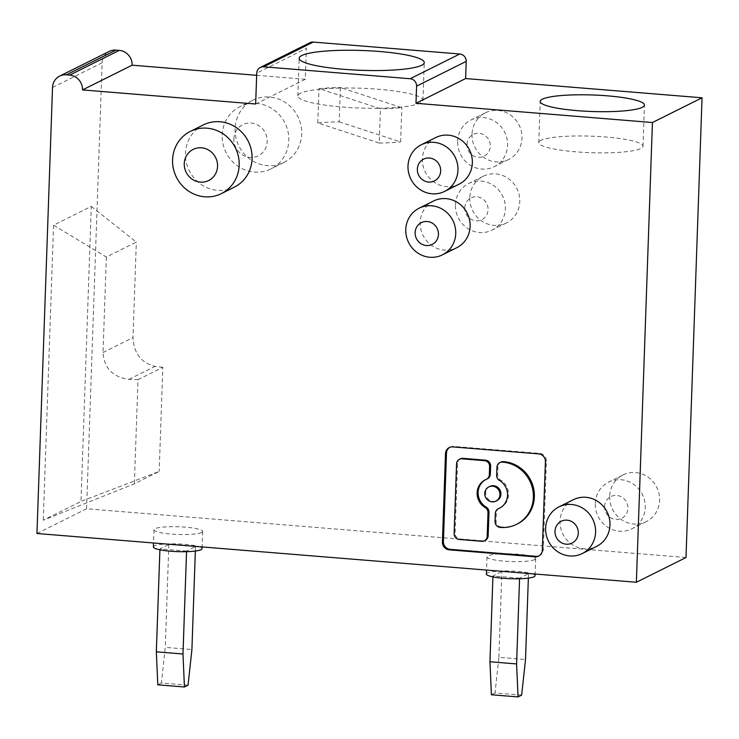 <?xml version="1.0" encoding="UTF-8"?>
<svg xmlns="http://www.w3.org/2000/svg" width="739" height="739" viewBox="0 0 739 739"><rect width="100%" height="100%" fill="white"/><g stroke="black" fill="none" stroke-linecap="round" stroke-linejoin="round"><path stroke-width="0.55" stroke-dasharray="3.69 2.77" d="M433.525 201.026A26.077 24.72 -116.5 0 0 420.177 222.328A26.077 24.72 -116.5 0 0 456.785 247.704M52.524 87.488L102.148 62.75L86.574 508.765L685.995 557.529M102.148 62.75A13.912 13.182 63.5 0 1 109.27 51.388M256.664 75.323L305.29 79.276L306.371 48.395L256.738 73.133M309.927 42.714A6.956 6.586 -116.5 0 0 306.371 48.395M235.104 128.614A34.77 32.95 -116.5 0 0 283.915 162.441A34.77 32.95 -116.5 0 0 301.706 134.036A34.77 32.95 -116.5 0 0 252.895 100.208A34.77 32.95 -116.5 0 0 235.104 128.614M472.018 134.128A26.077 24.72 -116.5 0 0 508.626 159.495A26.077 24.72 -116.5 0 0 521.974 138.193A26.077 24.72 -116.5 0 0 485.366 112.818A26.077 24.72 -116.5 0 0 472.018 134.128M469.801 197.599A26.077 24.72 -116.5 0 0 506.409 222.966A26.077 24.72 -116.5 0 0 519.757 201.664A26.077 24.72 -116.5 0 0 483.149 176.288A26.077 24.72 -116.5 0 0 469.801 197.599M609.657 496.266A26.077 24.72 -116.5 0 0 646.265 521.632A26.077 24.72 -116.5 0 0 659.604 500.331A26.077 24.72 -116.5 0 0 622.995 474.955A26.077 24.72 -116.5 0 0 609.657 496.266M255.657 104.014L305.29 79.276M36.95 533.503L86.574 508.765M91.285 206.384L136.327 242.087L106.351 257.033L53.568 225.183L91.285 206.384L80.985 501.439L43.268 520.238L134.369 483.805L159.181 471.436L80.985 501.439M53.568 225.183L43.268 520.238M540.93 140.355A52.155 8.268 2 0 0 538.759 142.599A52.155 8.268 2 0 0 538.777 142.849A52.155 8.268 2 0 0 584.004 152.382A52.155 8.268 2 0 0 640.833 148.484A52.155 8.268 2 0 0 643.004 146.239A52.155 8.268 2 0 0 606.534 137.057A52.155 8.268 2 0 0 547.996 138.258A52.155 8.268 2 0 0 540.93 140.355M378.885 108.254A62.584 9.921 2 0 0 400.279 107.146A62.584 9.921 2 0 0 420.343 103.017A62.584 9.921 2 0 0 422.948 100.328A62.584 9.921 2 0 0 341.908 88.033L340.374 87.525A65.762 10.429 2 0 0 318.971 88.634L380.428 108.762A65.762 10.429 2 0 0 401.822 107.654L341.908 88.033A62.584 9.921 2 0 0 320.514 89.142A62.584 9.921 2 0 0 300.459 93.271A62.584 9.921 2 0 0 297.854 95.959A62.584 9.921 2 0 0 378.885 108.254M340.374 87.525L339.173 121.833A65.762 10.429 2 0 0 317.779 122.942L379.227 143.07L380.428 108.762M317.779 122.942L318.971 88.634M339.173 121.833L400.621 141.962L401.822 107.654M379.227 143.07A65.762 10.429 2 0 0 400.621 141.962M534.639 559.599A24.341 3.861 -178 0 1 507.748 561.4A24.341 3.861 -178 0 1 487.001 556.855A24.341 3.861 -178 0 1 488.017 555.811A24.341 3.861 -178 0 1 514.907 554.01A24.341 3.861 -178 0 1 535.655 558.555A24.341 3.861 -178 0 1 534.639 559.599M201.627 532.514A24.341 3.861 -178 0 1 174.737 534.315A24.341 3.861 -178 0 1 153.989 529.761A24.341 3.861 -178 0 1 155.005 528.718A24.341 3.861 -178 0 1 181.896 526.916A24.341 3.861 -178 0 1 202.643 531.461A24.341 3.861 -178 0 1 201.627 532.514M486.401 574.009A24.341 3.861 -178 0 1 487.417 572.965A24.341 3.861 -178 0 1 514.307 571.164A24.341 3.861 -178 0 1 535.054 575.709M519.582 578.166L492.941 576.004L501.873 571.552L528.514 573.713L519.582 578.166L519.563 578.757M521.66 695.122L495.019 692.951L498.88 657.322L525.521 659.484M528.357 578.12L528.514 573.713M498.88 657.322L501.873 571.552M491.407 694.752L495.019 692.951M492.913 576.882L492.941 576.004M153.398 546.915A24.341 3.861 -178 0 1 154.405 545.872A24.341 3.861 -178 0 1 166.367 543.969A24.341 3.861 -178 0 1 202.043 548.615M186.57 551.082L159.929 548.911L168.862 544.458L195.502 546.629L186.57 551.082L186.551 551.663M188.057 685.192L161.416 683.021L165.268 647.382L191.909 649.553M159.929 548.911L159.901 549.788M195.502 546.629L195.355 551.026M168.862 544.458L165.268 647.382M157.795 684.822L161.416 683.021M106.351 257.033L103.017 352.549C104.097 368.207 112.771 377.139 129.029 379.347L137.999 379.698L134.369 483.805M137.999 379.698L162.811 367.329L159.181 471.436M162.811 367.329L155.135 366.332C141.223 362.96 133.842 353.39 132.992 337.603L136.327 242.087M435.733 137.556A26.077 24.72 -116.5 0 0 422.394 158.857A26.077 24.72 -116.5 0 0 459.002 184.233M573.372 499.693A26.077 24.72 -116.5 0 0 560.023 521.004A26.077 24.72 -116.5 0 0 596.632 546.37M203.271 124.946A34.77 32.95 -116.5 0 0 185.48 153.352A34.77 32.95 -116.5 0 0 234.291 187.179M222.199 135.043A34.77 32.95 63.5 0 1 239.99 106.638A34.77 32.95 63.5 0 1 288.801 140.465A34.77 32.95 63.5 0 1 271.01 168.871A34.77 32.95 63.5 0 1 222.199 135.043M233.893 138.877A17.385 16.48 63.5 0 1 251.14 123.071A17.385 16.48 63.5 0 1 267.195 141.583A17.385 16.48 63.5 0 1 249.939 157.389A17.385 16.48 63.5 0 1 233.893 138.877M457.626 141.297A26.077 24.72 63.5 0 1 470.974 119.995A26.077 24.72 63.5 0 1 507.582 145.361A26.077 24.72 63.5 0 1 494.234 166.672A26.077 24.72 63.5 0 1 457.626 141.297M466.983 144.364A12.166 11.538 63.5 0 1 479.057 133.297A12.166 11.538 63.5 0 1 490.29 146.257A12.166 11.538 63.5 0 1 478.216 157.315A12.166 11.538 63.5 0 1 466.983 144.364M455.409 204.768A26.077 24.72 63.5 0 1 468.757 183.466A26.077 24.72 63.5 0 1 505.365 208.832A26.077 24.72 63.5 0 1 492.017 230.143A26.077 24.72 63.5 0 1 455.409 204.768M464.766 207.835A12.166 11.538 63.5 0 1 476.84 196.768A12.166 11.538 63.5 0 1 488.073 209.728A12.166 11.538 63.5 0 1 475.999 220.785A12.166 11.538 63.5 0 1 464.766 207.835M595.264 503.435A26.077 24.72 63.5 0 1 608.603 482.133A26.077 24.72 63.5 0 1 645.212 507.499A26.077 24.72 63.5 0 1 631.873 528.81A26.077 24.72 63.5 0 1 595.264 503.435M604.613 506.501A12.166 11.538 63.5 0 1 616.686 495.444A12.166 11.538 63.5 0 1 627.928 508.395A12.166 11.538 63.5 0 1 615.846 519.462A12.166 11.538 63.5 0 1 604.613 506.501M539.045 555.876A7.325 6.947 -116.5 0 0 543.304 549.659L546.398 461.201A7.325 6.947 -116.5 0 0 539.627 453.395L453.764 446.411A7.325 6.947 -116.5 0 0 449.755 447.354M499.915 507.989A15.879 15.048 -116.5 0 0 500.414 507.748A15.879 15.048 -116.5 0 0 508.543 494.77A15.879 15.048 -116.5 0 0 500.46 479.981A5.496 5.21 -116.5 0 1 497.661 474.854L497.957 466.623L496.959 467.122M500.765 462.134A5.496 5.21 -116.5 0 0 497.957 466.623M500.552 527.424L501.55 526.935A33.07 31.343 -116.5 0 0 517.439 523.896M501.55 526.935L501.125 526.898A5.496 5.21 -116.5 0 1 496.054 521.041L496.34 512.811L495.352 513.309M499.148 508.321A5.496 5.21 -116.5 0 0 496.34 512.811M486.188 479.389L487.186 478.9A5.496 5.21 -116.5 0 0 487.509 478.752M487.186 478.9A15.879 15.048 -116.5 0 0 486.244 479.325A15.879 15.048 -116.5 0 0 485.754 479.583M481.726 541.299L482.715 540.8A5.496 5.21 -116.5 0 0 485.357 540.292M482.715 540.8L460.185 538.971A5.496 5.21 -116.5 0 1 455.104 533.115L454.115 533.613M460.36 458.845A5.496 5.21 -116.5 0 0 457.543 463.335L455.104 533.115M489.791 486.428A7.944 7.529 -116.5 0 0 485.726 492.922A7.944 7.529 -116.5 0 0 496.867 500.645M103.017 352.549L132.992 337.603M129.029 379.347L155.135 366.332M546.398 461.201L545.4 461.69M538.639 453.885L539.627 453.395M452.767 446.901L453.764 446.411M543.304 549.659L542.315 550.158M499.472 480.47L500.46 479.981M497.661 474.854L496.673 475.353M496.054 521.041L495.056 521.54M500.137 527.397L501.125 526.898M457.543 463.335L456.554 463.833M459.187 539.461L460.185 538.971M538.759 142.599L540.2 101.428M297.854 95.959L299.166 58.224M487.001 556.855L486.539 570.074M202.643 531.461L202.098 546.934M252.895 100.208L239.99 106.638M485.366 112.818L470.974 119.995M483.149 176.288L468.757 183.466M622.995 474.955L608.603 482.133M539.553 555.645L538.565 556.144M450.245 447.086L449.247 447.575M283.915 162.441L271.01 168.871M486.244 479.325L485.255 479.823M646.265 521.632L631.873 528.81M153.989 529.761L153.527 542.98M500.414 507.748L499.416 508.247M422.948 100.328L424.26 62.584M643.004 146.239L644.445 105.067M535.655 558.555L535.11 574.027M506.409 222.966L492.017 230.143M508.626 159.495L494.234 166.672"/><path stroke-width="1.11" d="M405.785 229.506A26.077 24.72 63.5 0 1 419.133 208.195A26.077 24.72 63.5 0 1 455.741 233.57A26.077 24.72 63.5 0 1 442.393 254.872A26.077 24.72 63.5 0 1 405.785 229.506M442.393 254.872L456.785 247.704A26.077 24.72 -116.5 0 0 470.133 226.393A26.077 24.72 -116.5 0 0 433.525 201.026L419.133 208.195M82.5 89.927A13.912 13.182 63.5 0 0 69.651 75.119L66.325 74.842A13.912 13.182 63.5 0 0 59.637 76.126A13.912 13.182 63.5 0 0 52.524 87.488L36.95 533.503L636.371 582.258L685.995 557.529L702.05 97.788L465.616 78.556L466.207 61.402A6.956 6.586 -116.5 0 0 459.787 53.993L313.271 42.077A6.956 6.586 -116.5 0 0 309.927 42.714L260.294 67.452A6.956 6.586 -116.5 0 0 256.738 73.133L255.657 104.014L82.5 89.927L132.124 65.189L256.664 75.323M59.637 76.126L109.27 51.388A13.912 13.182 63.5 0 1 115.949 50.113L119.284 50.381A13.912 13.182 63.5 0 1 132.124 65.189M542.371 99.183A52.155 8.268 2 0 0 540.2 101.428A52.155 8.268 2 0 0 540.209 101.677A52.155 8.268 2 0 0 585.445 111.21A52.155 8.268 2 0 0 642.274 107.312A52.155 8.268 2 0 0 644.445 105.067A52.155 8.268 2 0 0 607.975 95.885A52.155 8.268 2 0 0 549.428 97.086A52.155 8.268 2 0 0 542.371 99.183M301.771 55.527A62.584 9.921 2 0 0 299.166 58.224A62.584 9.921 2 0 0 352.512 69.909A62.584 9.921 2 0 0 421.655 65.281A62.584 9.921 2 0 0 424.26 62.584A62.584 9.921 2 0 0 370.913 50.899A62.584 9.921 2 0 0 301.771 55.527M535.11 574.027L535.054 575.709A24.341 3.861 -178 0 1 534.038 576.753A24.341 3.861 -178 0 1 507.148 578.554A24.341 3.861 -178 0 1 486.401 574.009L486.539 570.074M528.357 578.12L525.521 659.484L521.66 695.122L518.048 696.923L491.407 694.752L489.948 661.774L492.913 576.882M519.563 578.757L516.589 663.936L518.048 696.923M516.589 663.936L489.948 661.774M202.098 546.934L202.043 548.615A24.341 3.861 -178 0 1 201.026 549.668A24.341 3.861 -178 0 1 174.145 551.47A24.341 3.861 -178 0 1 153.398 546.915L153.527 542.98M195.355 551.026L191.909 649.553L188.057 685.192L184.436 686.993L182.976 654.006L156.335 651.835L157.795 684.822L184.436 686.993M159.901 549.788L156.335 651.835M186.551 551.663L182.976 654.006M636.371 582.258L652.426 122.526L702.05 97.788M652.426 122.526L415.983 103.294L416.584 86.14A6.956 6.586 -116.5 0 0 410.163 78.731L263.638 66.815A6.956 6.586 -116.5 0 0 260.294 67.452M415.983 103.294L465.616 78.556M452.767 446.901A7.325 6.947 -116.5 0 0 445.497 453.561L442.412 542.029A7.325 6.947 -116.5 0 0 449.173 549.834L535.036 556.818A7.325 6.947 -116.5 0 0 542.315 550.158L545.4 461.69A7.325 6.947 -116.5 0 0 538.639 453.885L452.767 446.901M444.61 191.401L459.002 184.233A26.077 24.72 -116.5 0 0 472.341 162.922A26.077 24.72 -116.5 0 0 435.733 137.556L421.341 144.724A26.077 24.72 63.5 0 1 457.949 170.099A26.077 24.72 63.5 0 1 444.61 191.401A26.077 24.72 63.5 0 1 408.002 166.035A26.077 24.72 63.5 0 1 421.341 144.724M582.249 553.548L596.632 546.37A26.077 24.72 -116.5 0 0 609.98 525.059A26.077 24.72 -116.5 0 0 573.372 499.693L558.98 506.871A26.077 24.72 63.5 0 1 595.588 532.237A26.077 24.72 63.5 0 1 582.249 553.548A26.077 24.72 63.5 0 1 545.631 528.173A26.077 24.72 63.5 0 1 558.98 506.871M221.386 193.609L234.291 187.179A34.77 32.95 -116.5 0 0 252.082 158.765A34.77 32.95 -116.5 0 0 203.271 124.946L190.366 131.376A34.77 32.95 63.5 0 1 239.177 165.203A34.77 32.95 63.5 0 1 221.386 193.609A34.77 32.95 63.5 0 1 172.575 159.781A34.77 32.95 63.5 0 1 190.366 131.376M535.036 556.818L536.034 556.319A7.325 6.947 -116.5 0 0 539.045 555.876M536.034 556.319L450.171 549.336A7.325 6.947 -116.5 0 1 443.4 541.53L442.412 542.029M449.755 447.354A7.325 6.947 -116.5 0 0 446.495 453.072L443.4 541.53M516.45 524.394L517.439 523.896A33.07 31.343 -116.5 0 0 534.362 496.876A33.07 31.343 -116.5 0 0 503.832 461.663L503.407 461.626A5.496 5.21 -116.5 0 0 500.765 462.134L499.776 462.632A5.496 5.21 -116.5 0 0 496.959 467.122L496.673 475.353A5.496 5.21 -116.5 0 0 499.472 480.47A15.879 15.048 -116.5 0 1 507.545 495.269A15.879 15.048 -116.5 0 1 499.416 508.247A15.879 15.048 -116.5 0 1 498.483 508.672A5.496 5.21 -116.5 0 0 495.352 513.309L495.056 521.54A5.496 5.21 -116.5 0 0 500.137 527.397L500.552 527.424A33.07 31.343 -116.5 0 0 516.45 524.394A33.07 31.343 -116.5 0 0 533.373 497.365A33.07 31.343 -116.5 0 0 502.834 462.161L502.418 462.124A5.496 5.21 -116.5 0 0 499.776 462.632M498.483 508.672L499.481 508.173A5.496 5.21 -116.5 0 0 499.148 508.321L498.16 508.82M462.004 458.836L463.002 458.346L485.532 460.175A5.496 5.21 -116.5 0 1 490.604 466.032L490.317 474.262L489.329 474.752L489.615 466.521A5.496 5.21 -116.5 0 0 484.535 460.674L462.004 458.836A5.496 5.21 -116.5 0 0 456.554 463.833L454.115 533.613A5.496 5.21 -116.5 0 0 459.187 539.461L481.726 541.299A5.496 5.21 -116.5 0 0 487.177 536.302L487.999 512.709A5.496 5.21 -116.5 0 0 485.2 507.591L486.197 507.093A15.879 15.048 -116.5 0 1 478.124 492.303A15.879 15.048 -116.5 0 1 485.754 479.583M485.2 507.591A15.879 15.048 -116.5 0 1 477.126 492.793A15.879 15.048 -116.5 0 1 485.255 479.823A15.879 15.048 -116.5 0 1 486.188 479.389A5.496 5.21 -116.5 0 0 486.511 479.251L487.509 478.752A5.496 5.21 -116.5 0 0 490.317 474.262M484.368 540.791L485.357 540.292A5.496 5.21 -116.5 0 0 488.165 535.803L488.996 512.219A5.496 5.21 -116.5 0 0 486.197 507.093M463.002 458.346A5.496 5.21 -116.5 0 0 460.36 458.845L459.362 459.344M495.878 501.134L496.867 500.645A7.944 7.529 -116.5 0 0 500.931 494.16A7.944 7.529 -116.5 0 0 489.791 486.428L488.793 486.927A7.944 7.529 -116.5 0 0 484.729 493.412A7.944 7.529 -116.5 0 0 495.878 501.134A7.944 7.529 -116.5 0 0 499.943 494.65A7.944 7.529 -116.5 0 0 488.793 486.927M486.511 479.251A5.496 5.21 -116.5 0 0 489.329 474.752M417.35 169.092A12.166 11.538 63.5 0 1 429.424 158.035A12.166 11.538 63.5 0 1 440.666 170.995A12.166 11.538 63.5 0 1 428.592 182.053A12.166 11.538 63.5 0 1 417.35 169.092M554.989 531.239A12.166 11.538 63.5 0 1 567.062 520.173A12.166 11.538 63.5 0 1 578.295 533.133A12.166 11.538 63.5 0 1 566.222 544.19A12.166 11.538 63.5 0 1 554.989 531.239M184.26 163.615A17.385 16.48 63.5 0 1 201.516 147.809A17.385 16.48 63.5 0 1 217.562 166.321A17.385 16.48 63.5 0 1 200.315 182.117A17.385 16.48 63.5 0 1 184.26 163.615M415.133 232.563A12.166 11.538 63.5 0 1 427.207 221.506A12.166 11.538 63.5 0 1 438.449 234.466A12.166 11.538 63.5 0 1 426.375 245.524A12.166 11.538 63.5 0 1 415.133 232.563M66.325 74.842L115.949 50.113M69.651 75.119L119.284 50.381M313.271 42.077L263.638 66.815M459.787 53.993L410.163 78.731M466.207 61.402L416.584 86.14M449.173 549.834L450.171 549.336M446.495 453.072L445.497 453.561M502.834 462.161L503.832 461.663M502.418 462.124L503.407 461.626M490.604 466.032L489.615 466.521M484.535 460.674L485.532 460.175M488.165 535.803L487.177 536.302M488.996 512.219L487.999 512.709"/></g></svg>
